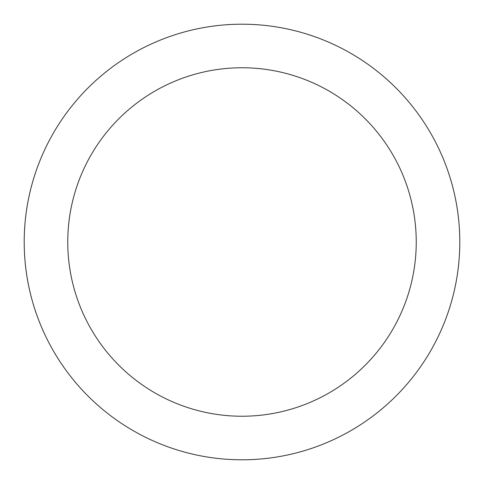 <?xml version="1.0" encoding="UTF-8"?>
<svg xmlns="http://www.w3.org/2000/svg" width="484" height="484" viewBox="0 0 484 484"><rect width="100%" height="100%" fill="white"/><g stroke="black" fill="none" stroke-linecap="round" stroke-linejoin="round"><path stroke-width="0.73" d="M242 459.8A217.8 217.8 0 0 0 430.621 133.1A217.8 217.8 0 0 0 53.379 133.1A217.8 217.8 0 0 0 242 459.8M242 416.24A174.24 174.24 0 0 0 392.899 154.88A174.24 174.24 0 0 0 91.101 154.88A174.24 174.24 0 0 0 242 416.24"/></g></svg>

